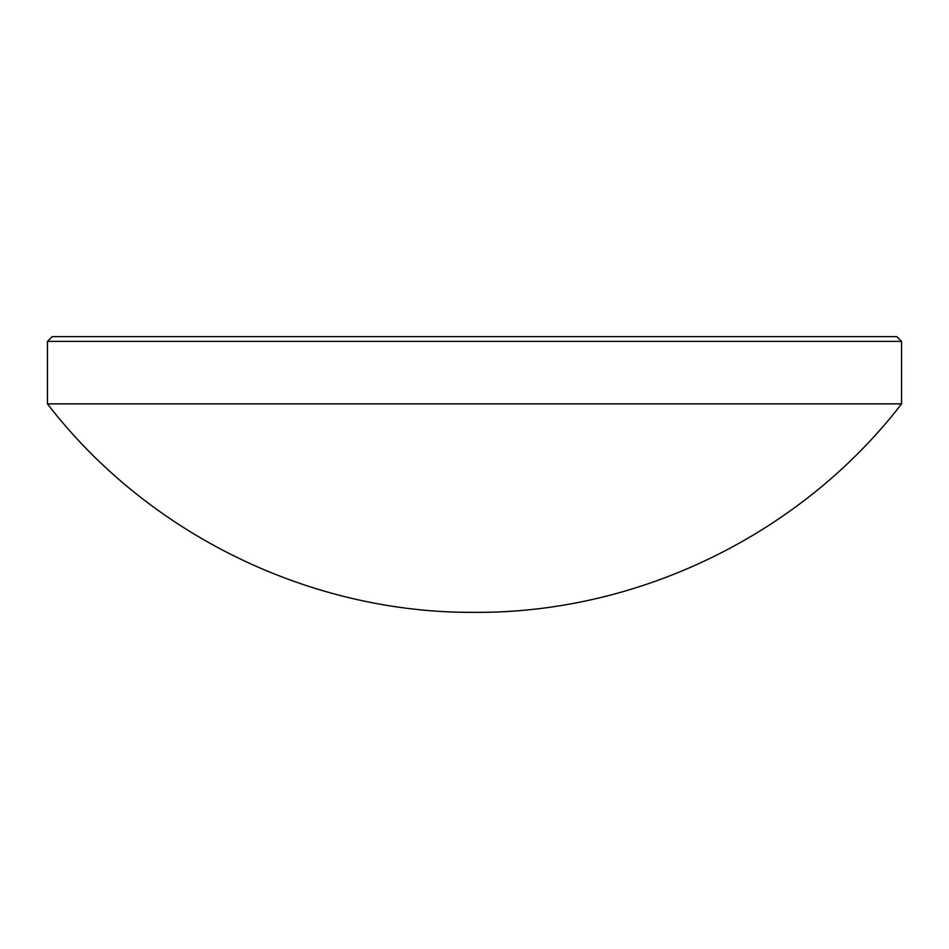 <?xml version="1.0" encoding="UTF-8"?>
<svg xmlns="http://www.w3.org/2000/svg" width="949" height="949" viewBox="0 0 949 949"><rect width="100%" height="100%" fill="white"/><g stroke="black" fill="none" stroke-linecap="round" stroke-linejoin="round"><path stroke-width="1.42" d="M474.5 403.883L901.55 403.883C801.276 534.133 638.902 613.41 474.5 612.366C310.098 613.41 147.724 534.133 47.45 403.883L474.5 403.883M901.55 341.391L896.793 336.634L52.207 336.634L47.45 341.391L901.55 341.391L901.55 403.883M47.45 403.883L47.45 341.391"/></g></svg>
